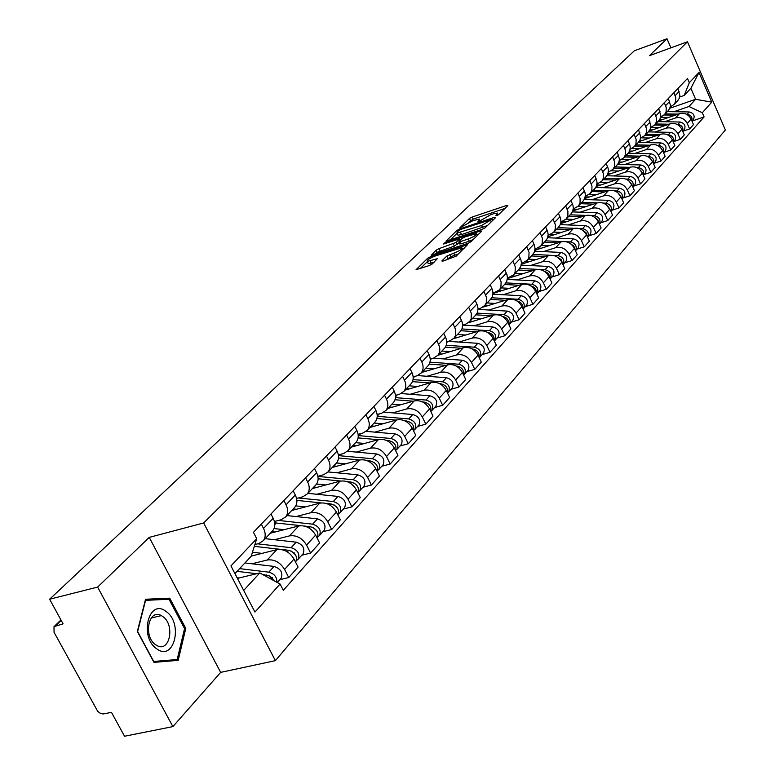 <?xml version="1.0" encoding="UTF-8"?>
<svg xmlns="http://www.w3.org/2000/svg" width="775" height="775" viewBox="0 0 775 775"><rect width="100%" height="100%" fill="white"/><g stroke="black" fill="none" stroke-linecap="round" stroke-linejoin="round"><path stroke-width="1.16" d="M496.659 215.673L498.645 214.607L507.877 205.578L506.802 205.385L472.237 217.01L469.456 218.492L459.866 227.84L472.857 220.681L479.357 219.083L477.826 221.572L478.553 221.718L490.778 214.675L493.685 213.697L497.395 213.057L495.903 215.528L496.659 215.673M441.944 260.807L442.98 261.097L456.146 256.176L467.461 244.745L430.648 256.651L427.722 258.211L416.068 269.69L429.272 265.563L432.247 263.965L437.265 258.763L427.209 261.407C426.773 260.119 429.476 258.308 435.337 255.953L461.9 247.729C462.346 249.027 459.623 250.848 453.743 253.193L446.826 256.079L441.944 260.807L442.167 261.291M203.67 522.96L149.236 537.385L97.621 587.092L49.619 599.22L634.337 50.792L666.994 38.75L649.421 55.674L687.464 41.773L203.67 522.96L275.396 660.649L725.381 129.997L687.464 41.773M482.273 229.342L485.16 227.792L495.709 217.475L494.634 217.262L459.749 228.916L456.921 230.427L445.945 241.209L482.273 229.342M481.759 231.124L470.88 241.771L467.945 243.34L431.229 255.227L436.16 250.18L439.057 248.63L456.243 242.372L459.459 238.923L443.523 244.018L444.831 242.769L480.684 230.892L481.759 231.124M97.621 587.092L172.883 726.601L124.543 736.25L111.484 712.361L102.968 713.988L99.878 713.019L97.64 711.217L54.047 632.293L54.008 626.646L63.085 623.846L49.619 599.22M172.883 726.601L220.662 672.38L275.396 660.649M670.917 47.818L666.994 38.75M677.389 100.944L679.132 98.551L679.878 95.412L677.854 88.553M664.553 121.743L675.567 117.945C680.673 116.763 684.567 118.594 687.241 123.448L691.116 119.147C688.462 114.322 684.587 112.491 679.51 113.683L658.576 120.919M691.116 119.147L693.489 124.61L689.614 128.931L683.114 131.149M673.882 92.7L675.771 97.592L675.626 101.535L674.163 104.373L670.268 106.931M687.241 123.448L689.614 128.931M667.963 110.951L669.716 108.548L670.462 105.371L668.399 98.435M673.737 141.573L680.314 139.345L684.277 134.908L681.874 129.386C679.181 124.494 675.267 122.644 670.133 123.835L648.985 131.101M664.33 102.688L666.248 107.638L666.113 111.629L664.63 114.487L660.62 117.093M654.952 132.031L666.083 128.204C671.247 127.023 675.18 128.882 677.893 133.794L680.314 139.345M658.285 121.229L660.058 118.798L660.804 115.591L658.702 108.568M664.117 152.268L670.762 150.03L674.831 145.477L672.39 139.888C669.658 134.947 665.696 133.068 660.503 134.249L639.094 141.573M654.526 112.937L656.473 117.945L656.338 121.985L654.856 124.872L650.719 127.526M645.11 142.581L656.357 138.744C661.569 137.553 665.551 139.452 668.302 144.421L670.762 150.03M648.355 131.779L650.138 129.328L650.884 126.083L648.752 118.982M654.245 163.254L660.959 161.006L665.134 156.327L662.654 150.679C659.883 145.671 655.873 143.763 650.622 144.944L628.874 152.336M644.461 123.467L646.437 128.534L646.311 132.612L644.819 135.528L640.557 138.231M634.996 153.411L646.369 149.556C651.63 148.374 655.669 150.292 658.459 155.32L660.959 161.006M638.154 142.61L639.947 140.13L640.702 136.855L638.523 129.667M644.102 174.52L650.893 172.273L655.185 167.468L652.666 161.752C649.837 156.676 645.778 154.738 640.479 155.93L618.343 163.399M634.115 134.278L636.13 139.413L636.013 143.53L634.512 146.475L630.114 149.226M624.621 164.532L636.11 160.667C641.429 159.476 645.517 161.432 648.355 166.518L650.893 172.273M627.673 153.741L629.484 151.232L630.24 147.928L629.891 145.119L628.021 140.653M633.688 186.107L640.547 183.849L644.955 178.909L642.398 173.125C639.53 167.991 635.423 166.024 630.065 167.206L607.484 174.782M623.488 145.39L625.541 150.583L625.435 154.748L623.914 157.722L619.38 160.532M613.955 175.954L625.57 172.069C630.947 170.888 635.083 172.873 637.961 178.027L640.547 183.849M616.91 165.172L618.731 162.643L619.496 159.301L617.229 151.939M622.984 198.013L629.92 195.746L634.444 190.669L631.838 184.808C628.932 179.616 624.766 177.611 619.351 178.802L596.295 186.475M612.57 156.812L614.653 162.062L614.556 166.276L613.035 169.289L608.336 172.147M602.998 187.695L614.74 183.801C620.174 182.609 624.359 184.634 627.295 189.856L629.92 195.746M605.837 176.923L607.687 174.375L608.443 170.994L608.065 168.117L606.127 163.544M611.979 210.248L618.983 207.981L623.643 202.759L620.998 196.821C618.043 191.561 613.829 189.526 608.346 190.718L584.767 198.507M601.342 168.553L603.463 173.871L603.376 178.134L601.836 181.176L596.992 184.092M591.732 199.766L603.599 195.852C609.102 194.67 613.335 196.724 616.319 202.013L618.983 207.981M594.454 189.013L596.314 186.436L597.07 183.026L596.682 180.11L594.716 175.479M600.664 222.832L607.745 220.555L612.541 215.188L609.838 209.182C606.835 203.854 602.572 201.781 597.031 202.963L572.87 210.887M589.794 180.633L591.955 186.019L591.877 190.33L590.327 193.401L585.309 196.375M580.146 212.176L592.148 208.252C597.709 207.07 602.001 209.153 605.023 214.51L607.745 220.555M582.752 201.452L584.621 198.846L585.377 195.397L584.97 192.452L582.974 187.753M589.019 235.784L596.178 233.498L601.109 227.976L598.368 221.892C595.316 216.496 590.986 214.384 585.387 215.566L560.606 223.636M577.908 193.062L580.107 198.516L580.039 202.876L578.479 205.976L573.287 209.017M568.23 224.944L580.359 221.011C585.987 219.829 590.337 221.95 593.408 227.385L596.178 233.498M570.691 214.249L572.58 211.623L573.335 208.126L572.919 205.152L570.884 200.396M577.036 249.114L584.273 246.828L589.349 241.141L586.559 234.97C583.449 229.507 579.07 227.356 573.403 228.538L547.944 236.763M565.663 205.859L567.91 211.381L567.852 215.799L566.283 218.928L560.897 222.037L566.167 221.824M555.966 238.09L568.23 234.147C573.917 232.965 578.324 235.125 581.453 240.628L584.273 246.828M558.281 227.424L560.189 224.779L560.945 221.243L560.509 218.23L558.436 213.416M564.694 262.841L572.008 260.545L577.239 254.694L574.401 248.446C571.243 242.904 566.796 240.715 561.071 241.897L534.866 250.277M553.059 219.034L555.346 224.634L555.307 229.1L553.728 232.267L548.148 235.435M543.333 251.623L555.743 247.661C561.497 246.489 565.963 248.688 569.141 254.268L572.008 260.545M545.503 241.006L547.421 238.332L548.177 234.757L547.731 231.706L545.619 226.823M551.974 276.975L559.376 274.679L564.772 268.644L561.875 262.318C558.659 256.699 554.154 254.481 548.361 255.653L521.372 264.217M540.068 232.616L542.403 238.293L542.161 243.515L540.785 246.004L534.992 249.25M530.323 265.563L542.868 261.601C548.69 260.419 553.224 262.667 556.46 268.315L559.376 274.679M532.328 254.994L534.256 252.292L535.012 248.678L534.556 245.588L532.396 240.638M538.867 291.555L546.356 289.249L551.916 283.03L548.962 276.617C545.697 270.921 541.124 268.654 535.263 269.826L507.422 278.574M526.68 246.615L529.063 252.369L528.841 257.649L527.446 260.177L521.43 263.481M516.915 279.93L529.606 275.958C535.496 274.786 540.088 277.072 543.382 282.798L546.356 289.249M518.746 269.419L520.693 266.697L521.439 263.035L520.965 259.906L518.766 254.888M525.363 306.58L532.929 304.275L538.664 297.862L535.651 291.361C532.328 285.588 527.697 283.272 521.769 284.444L492.987 293.396M512.876 261.059L515.298 266.891L515.094 272.228L513.689 274.776L507.441 278.167M503.091 294.742L515.927 290.761C521.885 289.598 526.545 291.923 529.897 297.736L532.929 304.275M504.728 284.299L506.695 281.548L507.441 277.847L506.957 274.679L504.709 269.593M511.422 322.08L519.085 319.775L524.995 313.158L521.924 306.571C518.543 300.71 513.844 298.356 507.838 299.518L482.757 307.239M498.625 275.958L501.105 281.868L500.912 287.273L499.497 289.85L492.997 293.318M488.831 310.019L501.822 306.038C507.848 304.885 512.575 307.249 515.985 313.148L519.085 319.775M490.265 299.654L492.251 296.873L492.997 293.134L492.483 289.927L490.197 284.764M497.037 338.074L504.787 335.769L510.89 328.939L507.761 322.264C504.312 316.316 499.546 313.923 493.472 315.067L468.536 322.662M483.92 291.332L486.448 297.329L486.264 302.802L484.85 305.408L480.81 308.111L478.078 308.954M474.116 325.781L487.252 321.799C493.355 320.656 498.151 323.068 501.628 329.055L504.787 335.769M475.337 315.512L477.332 312.703L478.078 308.925L477.545 305.67L475.211 300.438M482.176 354.601L490.023 352.296L496.329 345.243L493.132 338.462C489.616 332.436 484.782 329.985 478.64 331.128L453.549 338.685M468.72 307.22L471.307 313.303L471.142 318.845L469.718 321.48L465.63 324.202L462.656 325.103M458.916 342.066L472.217 338.084C478.388 336.951 483.251 339.411 486.797 345.476L490.023 352.296M459.914 331.894L461.919 329.055L462.656 325.229L462.113 321.935L459.73 316.626M466.831 371.661L474.765 369.365L481.285 362.07L478.02 355.202C474.436 349.079 469.534 346.59 463.314 347.723L437.894 355.279M453.026 323.64L455.661 329.811L455.516 335.42L454.082 338.084L449.955 340.826L446.71 341.794M443.222 358.883L456.678 354.911C462.927 353.778 467.868 356.297 471.481 362.448L474.765 369.365M443.968 348.827L444.821 347.917C447.088 344.836 447.311 341.233 445.509 337.106L443.726 333.366M450.963 389.312L458.994 387.016L465.727 379.479L462.404 372.504C458.752 366.294 453.772 363.746 447.475 364.87L421.745 372.417M436.79 340.622L438.582 344.381C440.413 348.537 440.19 352.16 437.923 355.25L433.748 358.011L430.222 359.058M426.986 376.272L440.607 372.3C446.942 371.186 451.951 373.753 455.632 380.002L458.994 387.016M427.471 366.343L428.343 365.422C430.619 362.312 430.832 358.66 428.992 354.475L427.161 350.678M434.552 407.563L442.68 405.277L449.645 397.468L446.245 390.397C442.525 384.09 437.468 381.494 431.094 382.598L405.063 390.135M419.982 358.186L421.823 362.002C423.692 366.217 423.479 369.888 421.193 373.007L416.979 375.788L413.143 376.912M410.207 394.252L423.993 390.29C430.406 389.186 435.492 391.801 439.251 398.156L442.68 405.277M410.411 384.468L411.283 383.538C413.579 380.399 413.782 376.698 411.893 372.446L410.033 368.6M417.57 426.444L425.795 424.167L433.012 416.097L429.534 408.909C425.727 402.506 420.602 399.852 414.141 400.946L387.8 408.464M402.593 376.369L404.482 380.244C406.391 384.526 406.187 388.236 403.891 391.385L399.629 394.184L395.463 395.386M392.838 412.862L406.798 408.909C413.288 407.815 418.452 410.498 422.288 416.94L425.795 424.167M392.741 403.233L393.623 402.293C395.938 399.125 396.122 395.376 394.184 391.065L392.286 387.151M399.978 446.003L408.309 443.736L415.778 435.376L412.232 428.081C408.347 421.581 403.136 418.868 396.597 419.943L369.937 427.442M384.584 395.202L386.502 399.135C388.459 403.484 388.275 407.243 385.96 410.43L381.649 413.24L377.125 414.528M374.848 432.13L388.982 428.188C395.56 427.112 400.801 429.854 404.724 436.403L408.309 443.736M374.432 422.675L375.323 421.726C377.648 418.529 377.822 414.732 375.846 410.353L373.899 406.381M381.755 466.269L390.183 464.012L397.933 455.342L394.301 447.94C390.329 441.333 385.039 438.563 378.413 439.628L351.433 447.088M365.916 414.732L367.883 418.723C369.878 423.14 369.714 426.948 367.379 430.164L363.029 432.993L358.108 434.368M356.219 452.096L370.528 448.163C377.183 447.117 382.511 449.917 386.512 456.562L390.183 464.012M355.444 442.825L356.345 441.876C358.689 438.64 358.854 434.804 356.82 430.348L354.824 426.318M362.855 487.281L371.399 485.043L379.43 476.053L375.71 468.536C371.661 461.823 366.275 458.984 359.571 460.03L332.262 467.451M346.551 434.978L348.566 439.037C350.61 443.513 350.465 447.378 348.111 450.624L343.713 453.462L338.375 454.935M336.902 472.789L351.385 468.885C358.137 467.848 363.552 470.716 367.641 477.478L371.399 485.043M335.759 463.741L336.66 462.782C339.024 459.517 339.169 455.623 337.086 451.098L335.042 447.001M343.257 509.088L351.898 506.86L360.239 497.531L356.432 489.897C352.286 483.067 346.822 480.171 340.022 481.188L312.383 488.56M326.449 455.991L328.513 460.118C330.615 464.671 330.479 468.584 328.106 471.859L323.669 474.717L317.876 476.286M316.859 494.266L331.535 490.381C338.365 489.374 343.868 492.299 348.052 499.177L351.898 506.86M315.309 485.45L316.229 484.482C318.603 481.188 318.728 477.245 316.597 472.653L314.505 468.488M322.904 531.727L331.652 529.519L340.312 519.831L336.408 512.072C332.175 505.126 326.614 502.161 319.726 503.159L291.749 510.473M305.573 477.817L307.685 482.011C309.845 486.642 309.729 490.604 307.346 493.907L302.86 496.785L296.554 498.451M296.05 516.557L310.911 512.701C317.837 511.713 323.437 514.716 327.709 521.701L331.652 529.519M294.074 508.003L294.994 507.024C297.387 503.702 297.493 499.71 295.304 495.031L293.153 490.798M301.746 555.239L310.61 553.059L319.61 542.984L315.619 535.099C311.279 528.046 305.631 525.004 298.656 525.973L270.33 533.219M283.873 500.505L286.043 504.777C288.261 509.475 288.164 513.496 285.762 516.828L281.228 519.715L274.379 521.488M274.427 539.71L289.492 535.893C296.505 534.934 302.202 538.015 306.571 545.116L310.61 553.059M271.996 531.456L272.926 530.468C275.328 527.116 275.416 523.057 273.168 518.31L270.959 514.009M279.756 579.7L288.736 577.54L298.094 567.067L293.996 559.046C289.559 551.868 283.815 548.748 276.743 549.688L251.245 556.072M261.301 524.113L263.529 528.443C265.806 533.229 265.728 537.298 263.316 540.669L258.734 543.566L254.888 544.534M251.962 563.783L267.21 560.015C274.321 559.085 280.114 562.243 284.59 569.47L288.736 577.54M673.901 111.726L688.975 106.495L695.611 99.287L690.874 88.321L684.189 95.441L679.665 97.02M669.842 108.258L695.611 99.287L711.77 102.155L702.286 112.743L688.975 106.495M684.189 95.441L689.314 82.692L699.011 72.472L711.77 102.155M243.689 590.434L259.78 572.948L280.066 584.021L283.311 590.317L704.097 116.938L702.286 112.743M280.066 584.021L254.946 612.066L230.931 565.915L256.728 538.712L251.177 556.305L234.922 573.597M689.314 82.692L687.483 78.478L253.444 532.328L256.728 538.712M149.236 537.385L220.662 672.38M153.944 662.373L178.182 660.358L185.787 628.418L169.735 598.184L145.545 599.249L137.349 631.48L153.944 662.373M259.78 572.948L237.421 578.402M692.249 120.987L704.097 116.938M699.011 72.472L690.874 88.321M164.387 599.482L169.735 598.184M184.537 628.709L185.787 628.418M504.942 208.446L473.215 219.093L468.303 222.609M457.066 233.333L450.081 240.008M491.989 219.344L460.582 229.419L457.279 231.744L456.959 233.101L481.566 225.486L491.989 219.344L492.561 220.565M457.676 234.622L457.957 235.222L461.532 234.612L460.524 232.481M487.494 225.515L461.532 234.612M435.395 254.035L437.187 252.33L436.16 250.18M459.236 242.614L454.353 246.082L437.187 252.33M476.78 234.68L478.805 234.011M468.294 238.981C474.029 236.695 476.702 234.922 476.305 233.662L465 236.908L462.113 238.448L458.994 241.461L460.03 241.713L468.294 238.981L469.311 241.161L473.147 239.543M459.817 243.863L461.048 243.873L460.03 241.713M469.311 241.161L461.048 243.873M458.538 253.832L450.827 256.69L445.964 260.119M427.974 263.016L428.246 263.587L431.2 263.093L430.164 260.913M434.155 262.134L431.2 263.093M427.354 261.718L420.253 268.499M464.409 248.097L462.384 248.756M661.986 119.737L659.564 119.699M664.185 114.991L675.199 115.175M660.581 117.277L668.718 117.413M665.183 113.906L678.241 114.119M686.466 114.245L687.076 114.254C690.971 115.01 692.588 117.248 691.91 120.977M667.333 111.619L689.178 111.958C693.702 113.102 695.107 115.688 693.402 119.708L693.024 120.125M652.434 129.919L649.857 129.871M654.672 125.085L665.88 125.288M651 127.429L659.225 127.584M680.518 127.148L681.69 128.989M655.698 123.971L669.019 124.213M677.04 124.358L677.834 124.378C681.826 125.172 683.453 127.468 682.697 131.266M657.907 121.627L679.985 122.014C684.567 123.186 685.991 125.792 684.267 129.861L683.889 130.278M642.63 140.362L639.859 140.314M644.897 135.441L656.338 135.673M641.632 137.853L649.498 138.018M670.685 137.233L672.39 139.878L668.302 144.421M645.972 134.298L659.554 134.579M667.352 134.734L668.35 134.753C672.448 135.596 674.076 137.96 673.243 141.835M648.239 131.895L670.559 132.331C675.19 133.523 676.643 136.167 674.909 140.275L674.531 140.692M166.024 611.446C148.839 597.699 138.793 637.127 156.802 648.878C174.249 662.044 183.52 622.993 166.024 611.446M162.711 616.464L161.345 615.621C148.616 608.055 142.949 636.585 155.717 644.79L156.705 645.41C169.648 653.383 175.421 624.757 162.711 616.464M177.184 659.525L153.712 661.462L137.64 631.548L145.574 600.325L169.018 599.278L184.566 628.583L177.184 659.525L170.597 660.988M632.574 151.077L629.571 151.038M634.89 146.068L646.534 146.339M631.896 148.548L639.501 148.722M660.658 147.686L662.77 150.931M635.994 144.896L649.847 145.216M657.403 145.38L658.614 145.409C662.819 146.301 664.456 148.722 663.536 152.675M638.319 142.426L660.891 142.92C665.57 144.14 667.042 146.814 665.299 150.96L664.911 151.387M622.238 162.082L618.983 162.053M624.621 156.986L636.478 157.277M621.812 159.534L629.242 159.718M650.39 158.478L652.86 162.208M625.754 155.775L639.888 156.133M647.173 156.308L648.627 156.347C652.938 157.296 654.584 159.776 653.567 163.796M628.137 153.247L650.952 153.799C655.698 155.029 657.19 157.742 655.437 161.927L655.049 162.353M611.63 173.387L608.065 173.368M614.071 168.185L626.152 168.514M611.378 170.81L618.712 171.013M639.85 169.589L642.678 173.755M615.234 166.954L629.658 167.342M636.653 167.536L638.368 167.584C642.785 168.592 644.442 171.139 643.327 175.227M613.035 169.289L617.675 164.358L640.76 164.959C645.556 166.218 647.067 168.969 645.304 173.193L644.916 173.629M600.732 185.002L596.808 185.012M603.231 179.693L615.553 180.062M600.596 182.396L607.881 182.619M629.048 181.03L632.197 185.603M604.423 178.424L619.157 178.86M625.812 179.064L627.818 179.122C632.352 180.188 634.018 182.803 632.797 186.969M606.883 175.751L630.278 176.429C635.132 177.717 636.672 180.498 634.899 184.76L634.502 185.206M589.533 196.937L585.212 196.986M592.09 191.532L604.655 191.938M589.465 194.302L596.76 194.544M617.946 192.82L621.414 197.77M593.321 190.224L608.365 190.708M614.662 190.912L616.987 190.989C621.637 192.123 623.303 194.796 621.986 199.03M595.752 187.463L619.516 188.218C624.427 189.536 625.987 192.345 624.204 196.656L623.807 197.102M578.014 209.202L573.248 209.328M580.64 203.689L593.447 204.135M577.976 206.547L585.319 206.809M606.544 204.958L610.322 210.257M581.899 202.343L597.292 202.885M603.153 203.089L605.847 203.186C610.623 204.387 612.289 207.138 610.855 211.439M584.282 199.514L608.443 200.338C613.413 201.674 615.001 204.532 613.209 208.882L612.812 209.328M568.86 216.196L581.938 216.69M566.108 219.131L573.548 219.422M594.822 217.455L597.796 219.693L598.91 223.103M570.158 214.82L585.939 215.411M591.286 215.615L594.386 215.731C599.288 217 600.964 219.829 599.404 224.198L601.497 221.912M572.454 211.895L597.06 212.805C602.088 214.171 603.706 217.058 601.904 221.456M553.98 234.815L550.289 234.728M556.741 229.071L570.09 229.613M553.893 232.093L561.439 232.403M582.761 230.33L585.997 232.655L587.159 236.317M558.077 227.647L574.304 228.305M579.012 228.489L582.587 228.635C587.624 229.991 589.3 232.888 587.624 237.324L589.862 234.854M560.257 224.624L585.338 225.622C590.443 227.027 592.081 229.952 590.269 234.399M541.425 248.184L538.276 248.058M544.263 242.313L557.893 242.914M541.328 245.433L548.971 245.762M570.352 243.592L573.858 246.004L575.06 249.908M545.639 240.851L562.408 241.577M566.292 241.752L570.448 241.926C575.622 243.369 577.298 246.334 575.486 250.838L577.879 248.174M547.654 237.731L573.287 238.826C578.45 240.26 580.117 243.224 578.295 247.709M528.502 261.95L525.634 261.814M531.417 255.953L545.348 256.612M528.395 259.16L536.135 259.528M557.574 257.271L561.362 259.751L562.592 263.897M532.832 254.452L550.327 255.266M553.011 255.382L557.942 255.614C563.192 257.087 564.898 260.1 563.067 264.653L562.979 264.75M534.653 251.226L560.868 252.417C566.099 253.89 567.794 256.893 565.963 261.427L565.547 261.892M515.191 276.132L512.469 275.997M518.184 270.01L532.425 270.717M515.075 273.313L522.902 273.711M544.418 271.376C548.032 272.461 549.804 274.776 549.746 278.312M519.637 268.46L545.067 269.719C550.376 271.221 552.11 274.282 550.269 278.874L550.095 279.087M521.207 265.118L548.07 266.426C553.369 267.927 555.103 270.969 553.253 275.551L552.837 276.016M501.464 290.761L498.8 290.615M504.544 284.493L519.105 285.268M501.338 287.903L509.272 288.329M530.856 285.917C534.74 286.983 536.62 289.404 536.494 293.173M505.949 282.894L531.786 284.251C537.172 285.801 538.935 288.891 537.085 293.541L536.813 293.861M507.315 279.426L534.886 280.86C540.252 282.391 542.016 285.481 540.165 290.112L539.739 290.586M487.31 305.834L484.617 305.679M490.478 299.431L505.377 300.274M487.165 302.948L495.206 303.403M516.867 300.933C521.033 301.959 523.018 304.478 522.825 308.489M491.796 297.774L518.087 299.247C523.551 300.826 525.343 303.965 523.483 308.663L523.106 309.089M492.948 294.18L521.284 295.74C526.729 297.319 528.521 300.448 526.661 305.127L526.235 305.602M472.711 321.392L469.96 321.228M475.966 314.844L491.214 315.754M472.556 318.467L480.694 318.961M502.452 316.433C506.898 317.421 508.981 320.046 508.71 324.289M478.068 309.38L507.267 311.104C512.779 312.713 514.6 315.88 512.73 320.618L512.304 321.092M477.138 313.11L503.963 314.708C509.495 316.336 511.326 319.513 509.456 324.26L508.952 324.812M457.637 337.454L454.847 337.27M460.951 330.741L476.615 331.739M487.552 332.436L487.756 332.456C492.387 333.492 494.518 336.214 494.14 340.603M457.463 334.49L465.707 335.023M462.733 325.083L492.784 326.953C498.373 328.6 500.233 331.816 498.354 336.602L497.928 337.086M461.968 328.949L489.374 330.683C494.983 332.339 496.853 335.565 494.973 340.37L494.343 341.029M442.07 354.039L439.241 353.846M445.363 347.161L461.532 348.256M472.149 348.963L472.643 349.002C477.429 350.126 479.58 352.945 479.086 357.44M441.886 351.036L450.236 351.608M446.245 345.292L474.31 347.171C479.996 348.876 481.905 352.15 480.016 357.004L479.241 357.779M448.183 341.358L477.836 343.315C483.503 345.011 485.392 348.275 483.513 353.109L483.077 353.603M425.988 371.177L423.121 370.963M429.195 364.114L445.954 365.316M456.213 366.042L457.017 366.1C461.978 367.321 464.147 370.237 463.518 374.848M425.775 368.135L434.252 368.755M429.941 362.167L458.742 364.211C464.516 365.965 466.453 369.287 464.564 374.189L463.634 375.081M433.157 358.186L462.384 360.23C468.129 361.964 470.067 365.277 468.177 370.169L467.732 370.663M409.355 388.895L406.449 388.672M412.426 381.639L429.863 382.957M439.706 383.702L440.859 383.79C445.993 385.107 448.183 388.12 447.427 392.838M409.132 385.824L417.715 386.473M413.036 379.614L442.651 381.833C448.502 383.625 450.478 386.996 448.58 391.956L447.485 392.964M417.599 375.575L446.41 377.716C452.242 379.498 454.208 382.86 452.319 387.8L451.873 388.304M392.15 407.224L389.195 406.991M395.008 399.764L413.22 401.208M422.598 401.963L424.148 402.08C429.466 403.504 431.665 406.623 430.764 411.448M391.908 404.114L400.607 404.812M395.473 397.643L425.998 400.055C431.937 401.905 433.952 405.325 432.053 410.343L430.774 411.467M401.227 393.555L429.892 395.802C435.812 397.633 437.817 401.043 435.918 406.042L435.463 406.546M374.344 426.202L371.351 425.94M376.912 418.5L396.006 420.108M404.85 420.854L406.846 421.028C412.348 422.559 414.567 425.785 413.511 430.716M374.083 423.043L382.898 423.799M377.222 416.291L408.764 418.926C414.79 420.825 416.843 424.303 414.945 429.369L413.598 430.532M384.071 412.145L412.794 414.518C418.8 416.398 420.844 419.866 418.946 424.913L418.49 425.427M355.899 445.848L352.858 445.577M358.098 437.904L378.19 439.687M386.415 440.423L388.924 440.646C394.63 442.293 396.858 445.635 395.637 450.672M355.618 442.651L364.56 443.455M392.702 442.089L394.301 443.542M358.234 435.589L390.91 438.466C397.023 440.413 399.125 443.949 397.217 449.074L395.831 450.265M366.178 431.375L395.085 433.903C401.179 435.831 403.271 439.357 401.363 444.463L400.907 444.976M336.786 466.221L333.696 465.92M338.52 457.996L359.745 459.982M367.243 460.689L370.353 460.98C376.262 462.762 378.51 466.221 377.096 471.345M336.476 462.975L345.553 463.838M373.812 462.2L376.108 464.302M338.481 455.623L372.407 458.722C378.617 460.728 380.767 464.322 378.859 469.495L377.406 470.716M347.51 451.292L376.737 453.985C382.918 455.971 385.059 459.556 383.15 464.719L382.685 465.233M316.965 487.339L313.827 487.02M318.118 478.805L340.68 481.033M347.268 481.692L351.085 482.069C357.217 483.997 359.474 487.572 357.866 492.784M316.549 484.046L325.839 484.976M354.301 483.145L357.149 485.741M317.905 476.431L353.226 479.725C359.522 481.788 361.722 485.441 359.813 490.682L358.302 491.922M328.048 471.936L357.711 474.813C363.988 476.858 366.178 480.5 364.269 485.722L363.804 486.235M296.399 509.252L293.212 508.923M296.854 500.398L321.034 502.907M326.391 503.459L331.09 503.953C337.445 506.046 339.712 509.737 337.9 515.026M295.75 505.891L305.379 506.908M334.112 504.922L337.416 507.945M298.356 497.976L333.308 501.532C339.712 503.653 341.949 507.363 340.041 512.663L338.481 513.941M307.878 493.346L337.968 496.426C344.342 498.538 346.58 502.229 344.672 507.509L344.197 508.032M275.038 532.018L271.802 531.66M274.66 522.854L300.952 525.653M304.362 526.031L310.329 526.69C316.839 528.879 319.145 532.658 317.237 538.024L317.237 538.024M274.05 528.569L284.125 529.693M313.197 527.572L316.897 530.972M278.448 520.432L312.635 524.162C319.126 526.351 321.422 530.129 319.523 535.486L317.895 536.794M286.944 515.569L317.469 518.863C323.95 521.042 326.236 524.801 324.328 530.139L323.853 530.662M252.834 555.675L251.429 555.501M254.326 546.336L288.746 550.308C295.362 552.575 297.716 556.421 295.817 561.846L295.817 561.846M252.456 552.246L262.037 553.369M294.151 553.098L294.733 552.953M291.41 551.112L295.546 554.881M257.639 543.837L291.138 547.692C297.745 549.95 300.09 553.786 298.191 559.201L296.496 560.548M265.205 538.664L296.176 542.18C302.754 544.428 305.088 548.245 303.19 553.65L302.705 554.173M237.053 571.33L256.641 573.713M262.483 574.42L269.477 575.961L272.248 578.227L273.769 580.582M237.092 577.753L239.068 577.995M271.628 577.569L272.364 577.394M268.731 575.583L273.323 579.729M239.591 568.627L268.789 572.163C274.369 573.742 277.033 577.094 276.782 582.228M244.929 562.95L274.021 566.428C280.715 568.743 283.108 572.628 281.199 578.092L280.724 578.625M306.571 545.116L315.619 535.099M327.709 521.701L336.408 512.072M348.052 499.177L356.432 489.897M367.641 477.478L375.71 468.536M386.512 456.562L394.301 447.94M404.724 436.403L412.232 428.081M422.288 416.94L429.534 408.909M439.251 398.156L446.245 390.397M455.632 380.002L462.404 372.504M471.481 362.448L478.02 355.202M486.797 345.476L493.132 338.462M501.628 329.055L507.761 322.264M515.985 313.148L521.924 306.571M529.897 297.736L535.651 291.361M543.382 282.798L548.962 276.617M556.46 268.315L561.875 262.318M569.141 254.268L574.401 248.446M581.453 240.628L586.559 234.97M593.408 227.385L598.368 221.892M605.023 214.51L609.838 209.182M616.319 202.013L620.998 196.821M627.295 189.856L631.838 184.808M637.961 178.027L642.398 173.125M648.355 166.518L652.666 161.752M658.459 155.32L662.654 150.679M677.893 133.794L681.874 129.386M284.59 569.47L293.996 559.046M267.21 560.015L276.743 549.688M289.492 535.893L298.656 525.973M286.043 504.777L295.304 495.031M310.911 512.701L319.726 503.159M307.685 482.011L316.597 472.653M331.535 490.381L340.022 481.188M328.513 460.118L337.086 451.098M351.385 468.885L359.571 460.03M348.566 439.037L356.82 430.348M370.528 448.163L378.413 439.628M367.883 418.723L375.846 410.353M388.982 428.188L396.597 419.943M386.502 399.135L394.184 391.065M406.798 408.909L414.141 400.946M404.482 380.244L411.893 372.446M423.993 390.29L431.094 382.598M421.823 362.002L428.992 354.475M440.607 372.3L447.475 364.87M438.582 344.381L445.509 337.106M456.678 354.911L463.314 347.723M454.78 327.35L461.474 320.308M472.217 338.084L478.64 331.128M470.454 310.872L476.925 304.071M487.252 321.799L493.472 315.067M485.605 294.936L491.873 288.348M501.822 306.038L507.838 299.518M500.282 279.504L506.356 273.12M515.927 290.761L521.769 284.444M514.503 264.556L520.383 258.375M529.606 275.958L535.263 269.826M528.279 250.073L533.975 244.077M542.868 261.601L548.361 255.653M541.638 236.026L547.169 230.214M555.743 247.661L561.071 241.897M554.6 222.396L559.967 216.758M568.23 234.147L573.403 228.538M567.174 209.172L572.386 203.699M580.359 221.011L585.387 215.566M579.38 196.337L584.447 191.018M592.148 208.252L597.031 202.963M591.248 183.869L596.159 178.696M603.599 195.852L608.346 190.718M602.766 171.74L607.552 166.722M614.74 183.801L619.351 178.802M613.974 159.96L618.624 155.078M625.57 172.069L630.065 167.206M624.873 148.509L629.397 143.753M636.11 160.667L640.479 155.93M635.471 137.359L639.879 132.728M646.369 149.556L650.622 144.944M645.798 126.509L650.08 122.004M656.357 138.744L660.503 134.249M655.844 115.94L660.009 111.561M666.083 128.204L670.133 123.835M665.628 105.652L669.687 101.38M675.567 117.945L679.51 113.683M675.161 95.635L679.123 91.469M263.529 528.443L273.168 518.31M61.196 620.378L55.742 625.628M497.55 215.295L497.114 214.346M479.483 221.33L479.047 220.391M470.435 220.575L469.456 218.492M473.215 219.093L472.237 217.01M507.189 206.247L506.802 205.385M457.453 231.57L456.921 230.427M460.079 229.623L459.749 228.916M495.041 218.133L494.634 217.262M482.563 227.627L481.566 225.486M491.272 221.824L490.701 220.604M440.074 250.78L439.057 248.63M454.353 246.082L453.336 243.922M457.26 244.532L456.243 242.372M459.924 240.56L459.362 239.359M445.17 243.466L444.831 242.769M481.101 231.773L480.684 230.892M447.873 258.278L446.826 256.079M450.827 256.69L449.791 254.491M454.78 255.401L453.743 253.193M436.558 259.819L436.151 258.947M416.398 269.69L416.175 269.206M428.323 259.47L427.722 258.211M431.162 257.736L430.648 256.651M466.724 245.83L466.298 244.939M689.178 111.958L687.076 114.254M679.985 122.014L677.834 124.378M670.559 132.331L668.35 134.753M660.891 142.92L658.614 145.409M650.952 153.799L648.627 156.347M640.76 164.959L638.368 167.584M630.278 176.429L627.818 179.122M619.516 188.218L616.987 190.989M608.443 200.338L605.847 203.186M597.06 212.805L594.386 215.731M585.338 225.622L582.587 228.635M573.287 238.826L570.448 241.926M560.868 252.417L557.942 255.614M548.07 266.426L545.067 269.719M534.886 280.86L531.786 284.251M521.284 295.74L518.087 299.247M507.267 311.104L503.963 314.708M463.218 325.103L462.656 325.703M492.784 326.953L489.374 330.683M447.747 341.484L446.72 342.569M477.836 343.315L474.31 347.171M431.51 358.67L430.241 360.017M462.384 360.23L458.742 364.211M414.712 376.447L413.182 378.064M446.41 377.716L442.651 381.833M424.148 402.08L423.712 402.564M397.333 394.843L395.521 396.761M429.892 395.802L425.998 400.055M406.846 421.028L406.294 421.629M379.333 413.898L377.222 416.136M412.794 414.518L408.764 418.926M388.924 440.646L388.256 441.382M360.675 433.651L358.796 435.637M395.085 433.903L390.91 438.466M370.353 460.98L369.549 461.852M341.329 454.121L339.847 455.69M376.737 453.985L372.407 458.722M351.085 482.069L350.155 483.087M321.257 475.366L320.201 476.48M357.711 474.813L353.226 479.725M297.552 500.456L296.883 501.163M331.09 503.953L330.014 505.135M300.419 497.434L299.818 498.063M337.968 496.426L333.308 501.532M276.307 522.951L274.805 524.539M310.329 526.69L309.089 528.046M317.469 518.863L312.635 524.162M288.746 550.308L287.341 551.858M296.176 542.18L291.138 547.692M266.3 574.885L265.312 575.97M274.021 566.428L268.789 572.163M263.316 540.669L272.926 530.468M674.163 104.373L678.115 100.169M664.63 114.487L668.689 110.176M654.856 124.872L659.021 120.445M644.819 135.528L649.101 130.985M634.512 146.475L638.9 141.815M623.914 157.722L628.438 152.927M601.836 181.176L606.612 176.099M590.327 193.401L595.239 188.18M578.479 205.976L583.536 200.609M566.283 218.928L571.485 213.406M553.728 232.267L559.085 226.571M540.785 246.004L546.307 240.143M527.446 260.177L533.142 254.123M513.689 274.776L519.56 268.547M499.497 289.85L505.562 283.418M484.85 305.408L491.108 298.762M469.718 321.48L476.179 314.611M454.082 338.084L460.767 330.993M437.923 355.25L444.821 347.917M421.193 373.007L428.343 365.422M403.891 391.385L411.283 383.538M385.96 410.43L393.623 402.293M367.379 430.164L375.323 421.726M348.111 450.624L356.345 441.876M328.106 471.859L336.66 462.782M307.346 493.907L316.229 484.482M285.762 516.828L294.994 507.024M54.395 626.278L60.963 619.961M498.257 214.907L497.666 213.629M480.209 220.914L479.618 219.654M492.697 220.429L492.115 219.189M457.957 235.222L456.959 233.101M460.137 240.357L459.556 239.117M477.206 235.581L476.557 234.195M459.914 244.067L458.897 241.907M462.811 249.666L462.171 248.3M428.246 263.587L427.209 261.407M693.402 119.708L692.027 121.239M684.267 129.861L682.794 131.498M674.909 140.275L673.33 142.028M151.173 618.033L161.345 615.621M665.299 150.96L663.603 152.84M655.437 161.927L653.625 163.942M645.304 173.193L643.376 175.334M634.899 184.76L632.836 187.056M624.204 196.656L622.015 199.097M613.209 208.882L610.874 211.478M565.963 261.427L563.067 264.653M553.253 275.551L550.269 278.874M540.165 290.112L537.085 293.541M526.661 305.127L523.483 308.663M512.73 320.618L509.456 324.26M498.354 336.602L494.973 340.37M483.513 353.109L480.016 357.004M468.177 370.169L464.564 374.189M452.319 387.8L448.58 391.956M435.918 406.042L432.053 410.343M418.946 424.913L414.945 429.369M401.363 444.463L397.217 449.074M383.15 464.719L378.859 469.495M364.269 485.722L359.813 490.682M344.672 507.509L340.041 512.663M324.328 530.139L319.523 535.486M303.19 553.65L298.191 559.201M281.199 578.092L277.256 582.49"/></g></svg>
